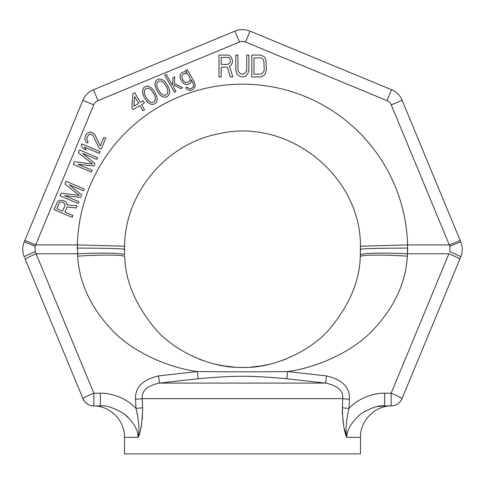 <?xml version="1.0" encoding="UTF-8"?>
<svg xmlns="http://www.w3.org/2000/svg" width="485" height="485" viewBox="0 0 485 485"><rect width="100%" height="100%" fill="white"/><g stroke="black" fill="none" stroke-linecap="round" stroke-linejoin="round"><path stroke-width="0.73" d="M377.403 406.588L384.611 405.896C378.767 405.12 370.764 407.83 360.616 414.026C351.237 422.477 346.654 430.256 346.866 437.361L360.488 437.361C360.058 420.55 375.141 405.466 391.953 405.896L391.146 405.896L391.146 393.214A11.798 0.818 22.5 0 1 402.047 398.615L402.047 398.615A11.798 11.798 0 0 1 391.146 405.896L384.611 405.896L384.611 393.214C377.742 392.826 360.707 395.893 349.024 408.328L349.455 399.222C350.037 387.454 342.386 379.688 326.496 375.911L287.581 371.558C250.339 371.916 234.358 371.91 197.419 371.558L158.504 375.911L159.48 383.089C147.294 385.611 141.547 390.789 142.232 398.628L142.632 407.733C142.257 422.69 140.753 432.565 138.134 437.361C138.383 430.322 133.793 422.538 124.366 414.014C114.145 407.806 106.154 405.102 100.389 405.896L93.854 405.896L93.854 393.214L36.108 253.794A11.798 0.818 -22.5 0 0 25.202 259.196L82.953 398.615L24.729 258.044M93.86 405.903C88.258 406.563 82.765 399.864 82.953 398.621A11.798 11.798 0 0 0 93.854 405.896L93.854 405.896A11.798 11.798 0 0 1 82.953 398.615L82.953 398.615A11.798 0.818 -22.5 0 1 93.854 393.214L100.389 393.214C107.094 392.82 124.227 395.821 135.976 408.328C138.983 420.853 139.704 430.534 138.134 437.361L124.512 437.361L124.512 453.881L360.488 453.881L360.488 437.361M344.295 428.643L346.866 437.361C345.302 430.51 346.017 420.834 349.024 408.328A7.863 0.588 2.7 0 1 342.368 407.733L342.768 398.628C343.453 390.789 337.705 385.611 325.52 383.089L286.871 378.736C249.466 375.42 235.237 375.469 198.129 378.736L159.48 383.089L325.52 383.089L326.496 375.911M346.866 437.361C344.241 432.547 342.743 422.671 342.368 407.733L342.343 413.905M364.793 411.28L365.278 411.007M198.129 378.736L197.419 371.558C167.567 367.569 132.059 351.595 112.108 330.133C90.695 307.472 79.207 282.803 77.636 256.135L77.509 253.794L36.108 253.794L35.15 251.697L35.15 246.228L24.25 241.839C22.255 246.859 22.255 251.873 24.25 256.892C22.255 251.873 22.255 246.859 24.25 241.839L82.85 100.365A19.667 19.667 0 0 1 93.496 89.719L234.976 31.119A19.667 19.667 0 0 1 250.024 31.119L391.504 89.719A19.667 19.667 0 0 1 402.15 100.365L460.75 241.839C462.745 246.859 462.745 251.873 460.75 256.892L402.047 398.615C399.834 403.271 396.203 405.696 391.14 405.903M460.271 258.044L459.798 259.196A11.798 0.818 -157.5 0 0 448.892 253.794L391.146 393.214L384.611 393.214M360.404 253.897L360.258 256.735C359.7 280.767 349.588 304.725 329.921 328.612C308.757 353.341 270.472 368.661 242.506 367.357C214.534 368.661 176.249 353.347 155.079 328.612C135.412 304.725 125.3 280.767 124.742 256.735C125.263 254.813 102.723 254.528 77.636 256.135L77.376 244.925A165.185 165.185 0 0 1 242.5 84.178A165.185 165.185 0 0 1 407.624 244.925L407.364 256.135C405.793 282.803 394.305 307.472 372.892 330.133C352.922 351.601 317.433 367.563 287.581 371.558L286.871 378.736M158.504 375.911C142.614 379.688 134.963 387.454 135.545 399.222L135.976 408.328A7.863 0.588 177.3 0 0 142.632 407.733L142.463 403.981M349.455 399.222A7.863 0.588 2.7 0 1 342.768 398.628L142.232 398.628A7.863 0.588 177.3 0 1 135.545 399.222M77.509 253.794A47.197 3.54 -2.8 0 1 124.645 255.061L124.554 246.192C125.051 192.763 166.434 143.475 218.977 133.745C287.781 117.388 360.846 175.431 360.446 246.192L360.47 247.089M35.15 246.228L93.75 104.875A7.863 7.863 0 0 1 98.012 100.619L239.487 42.019A7.863 7.863 0 0 1 245.513 42.019L386.988 100.619A7.863 7.863 0 0 1 391.249 104.875L449.85 246.228L449.85 251.697A11.798 0.624 -157.5 0 1 460.75 256.892M93.75 104.875L82.85 100.365L24.844 240.408L35.744 244.925L77.376 244.925L124.554 246.192L124.512 248.496M24.844 240.408L24.547 241.124M124.475 414.099L127.919 417.015M135.594 427.54L136.085 428.655M137.716 434.075L137.873 434.978M140.783 428.303L141.578 424.333M142.25 419.525L142.632 407.733M142.432 403.18L142.232 398.628M342.568 403.18L342.537 403.981M342.749 419.537L343.301 423.629M24.25 256.892A11.798 0.624 -22.5 0 1 35.15 251.697M100.389 405.896L100.389 393.214M286.344 358.912L281.9 360.585M275.965 362.513L275.486 362.653M268.757 364.399L261.56 365.805M260.445 365.987L251.6 367.006M243.652 367.351L242.924 367.357M241.966 367.357L241.663 367.351M233.467 367.012L224.664 365.999M223.718 365.854L216.322 364.417M203.148 360.597L198.68 358.918M124.518 250.745L124.512 248.641M124.645 255.061L124.59 253.788M360.488 248.508L360.476 251.369M360.47 247.132L360.476 247.605M460.156 240.408L449.255 244.925L407.624 244.925L360.446 246.192L360.258 256.735C359.737 254.813 382.277 254.528 407.364 256.135L407.491 253.794A47.197 3.54 -177.2 0 0 360.355 255.061M198.656 358.906L203.1 360.585M208.841 362.453L209.405 362.622M216.249 364.399L223.464 365.811M224.567 365.987L233.4 367.006M240.542 367.339L242.427 367.357M251.533 367.012L260.354 365.999M261.3 365.848L268.684 364.417M281.852 360.604L286.314 358.918M460.453 241.124L460.75 241.839L449.85 246.228M77.321 249.266L77.376 244.925M360.488 249.369C359.84 248.69 382.465 248.077 407.685 248.096L407.636 250.915M221.172 67.166L227.368 67.166L230.29 76.945L232.842 76.945L229.557 66.233L231.018 65.299L232.115 63.438L232.479 60.176L231.018 56.921L229.557 55.52L227.738 55.054L218.984 55.054L218.984 76.945L221.172 76.945L221.172 67.166M228.102 64.372L221.172 64.372L221.172 57.382L228.102 57.382L229.193 57.848L229.926 58.782L230.29 61.577L229.926 62.971L228.102 64.372M248.896 69.494L248.896 55.054L246.707 55.054L246.707 69.494L246.338 71.356L244.519 73.684L243.058 74.15L240.136 73.684L238.317 71.356L237.947 69.494L237.947 55.054L235.758 55.054L235.758 69.494L236.856 73.684L238.317 75.545L241.597 76.945L244.883 76.478L246.338 75.545L247.799 73.684L248.896 69.494M260.566 55.054L251.812 55.054L251.812 76.945L260.566 76.945L263.852 75.545L265.307 73.684L266.404 69.494L266.041 60.176L265.307 58.315L263.852 56.454L260.566 55.054M254.001 57.848L260.566 57.848L262.027 58.315L263.852 60.643L264.216 69.494L263.852 71.356L262.027 73.684L260.566 74.15L254.001 74.15L254.001 57.848M64.881 212.109L67.057 206.98L76.169 207.998L77.066 205.889L67.057 204.84L66.797 203.306L65.639 201.748L63.074 200.305L59.867 200.366L58.2 201.081L57.169 202.427L54.102 209.665L72.198 217.353L72.968 215.54L64.881 212.109M65.002 205.397L62.571 211.127L56.794 208.677L59.225 202.942L59.994 202.203L61.019 201.924L63.462 202.603L65.002 204.324L65.002 205.397M69.222 184.755L83.468 190.805L84.238 188.992L66.136 181.311L64.984 184.021L79.237 195.419L61.14 193.072L59.988 195.788L78.091 203.476L78.861 201.663L64.608 195.613L80.655 197.437L81.68 195.025L69.222 184.755M82.541 153.375L96.788 159.426L97.558 157.619L79.455 149.932L78.303 152.648L92.556 164.039L74.46 161.699L73.308 164.415L91.41 172.096L92.18 170.29L77.927 164.239L93.969 166.064L94.993 163.651L82.541 153.375M100.116 151.581L82.013 143.899L81.25 145.706L83.177 148.665L86.257 149.968L84.329 147.016L99.352 153.393L100.116 151.581M99.219 148.349L101.141 149.168L105.754 138.31L103.826 137.491L100.243 145.936L94.969 134.8L94.072 133.702L91.889 132.423L90.222 132.072L86.882 133.502L85.73 135.151L84.705 138.631L85.99 142.026L87.403 142.984L88.046 141.475L86.76 139.147L87.015 137.473L88.555 134.921L89.707 134.345L91.889 134.557L93.175 135.818L99.219 148.349M132.975 93.66L131.811 107.373L133.066 109.549L139.88 105.615L142.808 110.689L144.512 109.707L141.578 104.633L144.421 102.996L143.166 100.819L140.323 102.456L134.678 92.677L132.975 93.66M133.799 106.227L134.648 96.557L138.625 103.444L133.799 106.227M143.76 96.612L146.973 101.517L149.289 103.566L150.768 104.16L152.817 104.427L154.727 103.808L156.219 102.462L157.013 100.553L157.237 98.976L156.625 95.945L153.981 90.713L151.738 88.137L148.853 86.421L146.809 86.154L144.894 86.773L143.402 88.118L142.384 91.604L143.76 96.612M145.391 96.151L144.415 93.817L144.3 90.986L144.73 89.767L145.943 88.585L147.567 88.131L148.84 88.361L151.229 89.883L154.236 94.429L155.206 96.764L155.327 99.595L154.891 100.813L153.684 101.995L152.054 102.45L150.78 102.22L148.392 100.698L145.391 96.151M156.249 89.398L159.462 94.308L161.778 96.351L163.257 96.951L165.306 97.218L167.216 96.594L168.713 95.248L169.501 93.344L169.726 91.762L169.113 88.737L166.47 83.499L164.227 80.928L161.341 79.213L159.298 78.946L157.382 79.564L155.891 80.91L154.873 84.396L156.249 89.398M157.88 88.943L156.91 86.603L156.788 83.778L157.219 82.559L158.431 81.377L160.056 80.922L161.329 81.153L163.718 82.674L166.725 87.215L167.695 89.555L167.816 92.386L167.38 93.599L166.173 94.781L164.542 95.242L163.269 95.005L160.881 93.49L157.88 88.943M174.309 83.317L174.715 76.806L173.012 77.788L172.46 85.354L166.185 74.484L164.767 75.302L174.594 92.332L176.013 91.513L173.715 87.53L174.085 84.899L180.838 88.731L182.542 87.749L174.309 83.317M185.652 87.882L187.477 89.731L190.223 90.562L193.272 89.282L195.273 86.197L194.315 81.916L187.204 69.597L185.785 70.416L187.04 72.592L184.573 71.598L181.523 72.871L180.602 73.89L179.941 76.685L180.632 79.188L183.427 83.371L186.877 84.76L189.926 83.487L190.847 82.468L191.223 79.837L192.897 82.735L193.582 85.239L193.357 86.815L190.732 88.816L189.18 88.749L187.071 87.064L185.652 87.882M188.083 74.399L190.175 78.024L189.805 80.655L187.743 82.329L185.131 82.389L183.512 80.904L182.257 78.734L181.857 76.066L182.572 74.684L184.276 73.702L186.889 73.641L188.083 74.399M448.892 253.794L407.491 253.794M77.315 248.096C102.535 248.077 125.16 248.69 124.512 249.369C125.16 248.69 102.535 248.077 77.315 248.096M386.988 100.619L391.504 89.719A19.667 19.667 0 0 1 402.15 100.365L391.249 104.875M93.496 89.719L98.012 100.619M407.036 248.096L396.081 248.138M239.487 42.019L234.976 31.119A19.667 19.667 0 0 1 250.024 31.119L245.513 42.019M93.854 405.896L93.047 405.896C109.859 405.466 124.942 420.55 124.512 437.361"/></g></svg>
